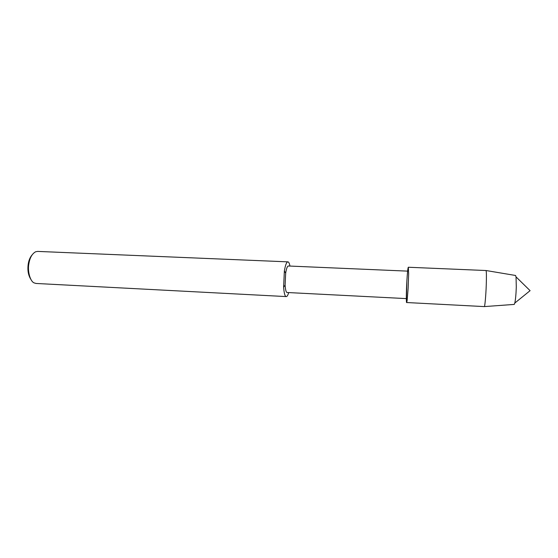 <?xml version="1.0" encoding="UTF-8"?>
<svg xmlns="http://www.w3.org/2000/svg" width="558" height="558" viewBox="0 0 558 558"><rect width="100%" height="100%" fill="white"/><g stroke="black" fill="none" stroke-linecap="round" stroke-linejoin="round"><path stroke-width="0.84" d="M484.351 306.572C484.832 307.158 485.948 294.77 486.262 284.88C486.534 276.559 486.464 271.774 486.053 270.525L408.323 267.247C407.856 268.049 407.368 272.709 406.859 281.225L406.405 301.18C406.559 302.701 406.803 302.485 407.138 300.518L408.135 288.395L408.651 273.734L408.33 267.254C407.94 267.526 407.298 273.685 406.859 281.225C406.245 291.276 406.154 303.594 406.656 302.534L484.302 306.593L514.26 304.41L514.818 303.043L530.1 290.662L516.045 276.901L516.29 287.042C516.066 293.961 515.571 299.297 514.818 303.043M407.619 271.125L288.367 265.999C287.321 266.138 286.428 268.489 285.682 273.05L285.103 285.229C285.473 290.055 286.149 292.483 287.119 292.504L406.329 298.607M289.951 266.068C289.393 263.271 288.709 261.862 287.893 261.855C286.526 262.03 285.347 265.099 284.364 271.055L283.61 287.091C284.106 293.396 284.985 296.563 286.254 296.584C287.077 296.626 287.886 295.294 288.702 292.587M287.893 261.855L37.602 251.407L35.614 251.777C32.127 253.716 29.874 257.705 28.863 263.767C27.37 271.153 30.188 281.448 34.15 282.906L36.089 283.464L286.254 296.584M32.099 254.894C30.083 257.259 28.793 260.321 28.228 264.074C27.37 270.205 28.27 275.338 30.941 279.474M515.508 275.471L516.045 276.901M283.61 287.091L285.103 285.229M284.364 271.055L285.682 273.05M486.053 270.525L515.62 275.492"/></g></svg>

